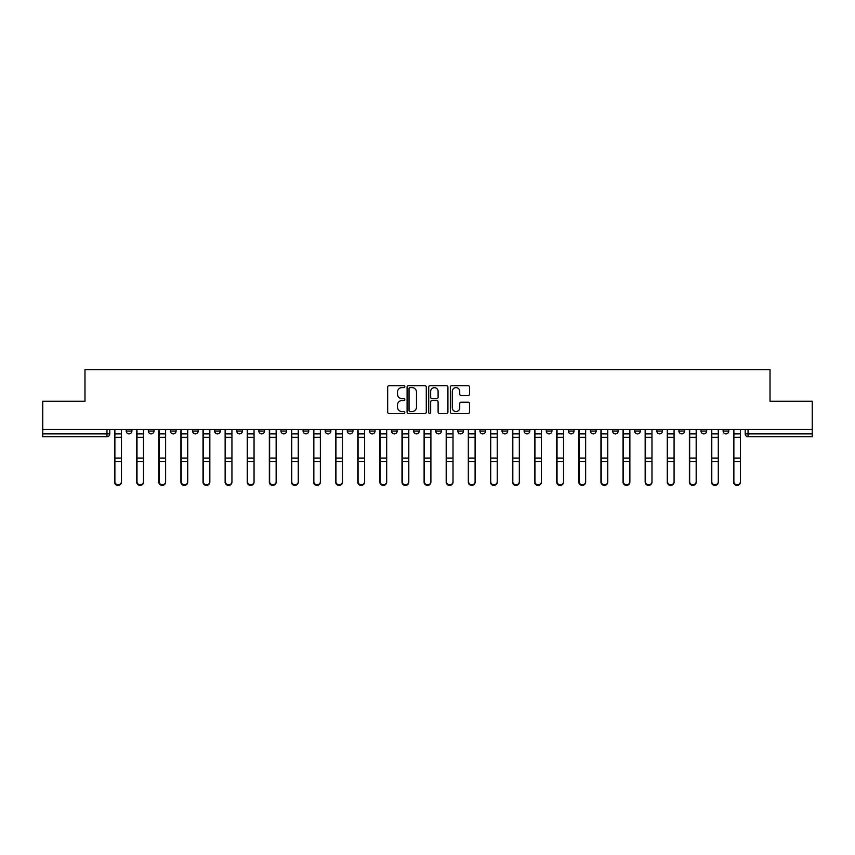 <?xml version="1.0" encoding="UTF-8"?>
<svg xmlns="http://www.w3.org/2000/svg" width="855" height="855" viewBox="0 0 855 855"><rect width="100%" height="100%" fill="white"/><g stroke="black" fill="none" stroke-linecap="round" stroke-linejoin="round"><path stroke-width="1.28" d="M404.832 386.652A0.973 0.973 0 0 0 403.849 385.669L389.078 385.669A1.389 1.389 0 0 0 387.678 387.069L387.678 412.099A1.389 1.389 0 0 0 389.078 413.499L403.849 413.499A0.973 0.973 0 0 0 404.832 412.516A0.973 0.973 0 0 0 403.849 411.544L401.935 411.544A4.446 4.446 0 0 1 397.49 407.098L397.49 405.014A4.446 4.446 0 0 1 401.935 400.557L403.849 400.557A0.973 0.973 0 0 0 404.832 399.584A0.973 0.973 0 0 0 403.849 398.612L401.935 398.612A4.446 4.446 0 0 1 397.49 394.155L397.49 392.071A4.446 4.446 0 0 1 401.935 387.625L403.849 387.625A0.973 0.973 0 0 0 404.832 386.652M723.116 429.488L723.116 431.048L728.781 431.048A2.832 2.832 0 0 1 725.948 433.88A2.832 2.832 0 0 1 723.116 431.048L723.116 429.488M701.004 429.488L701.004 431.048L706.679 431.048A2.832 2.832 0 0 1 703.836 433.88A2.832 2.832 0 0 1 701.004 431.048L701.004 429.488M568.361 429.488L568.361 431.048L574.026 431.048A2.832 2.832 0 0 1 571.193 433.88A2.832 2.832 0 0 1 568.361 431.048L568.361 429.488M546.26 429.488L546.26 431.048L551.924 431.048A2.832 2.832 0 0 1 549.092 433.88A2.832 2.832 0 0 1 546.26 431.048L546.26 429.488M524.147 429.488L524.147 431.048L529.811 431.048A2.832 2.832 0 0 1 526.979 433.88A2.832 2.832 0 0 1 524.147 431.048L524.147 429.488M479.933 429.488L479.933 431.048L485.597 431.048A2.832 2.832 0 0 1 482.765 433.88A2.832 2.832 0 0 1 479.933 431.048L479.933 429.488M435.719 431.048L435.719 429.488L435.719 431.048A2.832 2.832 0 0 0 438.551 433.88A2.832 2.832 0 0 1 435.719 431.048L441.383 431.048A2.832 2.832 0 0 1 438.551 433.88A2.832 2.832 0 0 0 441.383 431.048L441.383 429.488L441.383 431.048M413.617 431.048L413.617 429.488L413.617 431.048A2.832 2.832 0 0 0 416.449 433.88A2.832 2.832 0 0 1 413.617 431.048L419.281 431.048A2.832 2.832 0 0 1 416.449 433.88M391.505 431.048L391.505 429.488L391.505 431.048A2.832 2.832 0 0 0 394.337 433.88A2.832 2.832 0 0 1 391.505 431.048L397.169 431.048A2.832 2.832 0 0 1 394.337 433.88A2.832 2.832 0 0 0 397.169 431.048L397.169 429.488L397.169 431.048M369.403 429.488L369.403 431.048L375.067 431.048A2.832 2.832 0 0 1 372.235 433.88A2.832 2.832 0 0 1 369.403 431.048L369.403 429.488M347.29 429.488L347.29 431.048L352.955 431.048A2.832 2.832 0 0 1 350.123 433.88A2.832 2.832 0 0 1 347.29 431.048L347.29 429.488M325.189 429.488L325.189 431.048L330.853 431.048A2.832 2.832 0 0 1 328.021 433.88A2.832 2.832 0 0 1 325.189 431.048L325.189 429.488M303.076 431.048L303.076 429.488L303.076 431.048A2.832 2.832 0 0 0 305.908 433.88A2.832 2.832 0 0 1 303.076 431.048L308.74 431.048A2.832 2.832 0 0 1 305.908 433.88M258.862 431.048L258.862 429.488L258.862 431.048A2.832 2.832 0 0 0 261.694 433.88A2.832 2.832 0 0 1 258.862 431.048L264.526 431.048A2.832 2.832 0 0 1 261.694 433.88A2.832 2.832 0 0 0 264.526 431.048L264.526 429.488L264.526 431.048M236.75 431.048L236.75 429.488L236.75 431.048A2.832 2.832 0 0 0 239.592 433.88A2.832 2.832 0 0 1 236.75 431.048L242.425 431.048A2.832 2.832 0 0 1 239.592 433.88A2.832 2.832 0 0 0 242.425 431.048L242.425 429.488L242.425 431.048M214.648 431.048L214.648 429.488L214.648 431.048A2.832 2.832 0 0 0 217.48 433.88A2.832 2.832 0 0 1 214.648 431.048L220.312 431.048A2.832 2.832 0 0 1 217.48 433.88A2.832 2.832 0 0 0 220.312 431.048L220.312 429.488L220.312 431.048M192.535 431.048L192.535 429.488L192.535 431.048A2.832 2.832 0 0 0 195.378 433.88A2.832 2.832 0 0 1 192.535 431.048L198.21 431.048A2.832 2.832 0 0 1 195.378 433.88M170.434 431.048L170.434 429.488L170.434 431.048A2.832 2.832 0 0 0 173.266 433.88A2.832 2.832 0 0 1 170.434 431.048L176.098 431.048A2.832 2.832 0 0 1 173.266 433.88A2.832 2.832 0 0 0 176.098 431.048L176.098 429.488L176.098 431.048M148.321 431.048L148.321 429.488L148.321 431.048A2.832 2.832 0 0 0 151.164 433.88A2.832 2.832 0 0 1 148.321 431.048L153.996 431.048A2.832 2.832 0 0 1 151.164 433.88A2.832 2.832 0 0 0 153.996 431.048L153.996 429.488L153.996 431.048M468.155 395.48A1.389 1.389 0 0 0 469.545 394.091L469.545 387.069A1.389 1.389 0 0 0 468.155 385.669L451.739 385.669A1.389 1.389 0 0 0 450.35 387.069L450.35 412.099A1.389 1.389 0 0 0 451.739 413.499L468.155 413.499A1.389 1.389 0 0 0 469.545 412.099L469.545 403.613A1.389 1.389 0 0 0 468.155 402.224L461.123 402.224A1.389 1.389 0 0 0 459.734 403.613L459.734 407.824A3.719 3.719 0 0 1 456.014 411.544A3.719 3.719 0 0 1 452.295 407.824L452.295 391.344A3.719 3.719 0 0 1 456.014 387.625A3.719 3.719 0 0 1 459.734 391.344L459.734 394.091A1.389 1.389 0 0 0 461.123 395.48L468.155 395.48M42.75 429.488L42.75 401.284L84.976 401.284L84.976 369.681L770.024 369.681L770.024 401.284L812.25 401.284L812.25 429.488L42.75 429.488L42.75 433.88L109.782 433.88L109.782 429.488M426.282 387.069A1.389 1.389 0 0 0 424.892 385.669L408.476 385.669A1.389 1.389 0 0 0 407.087 387.069L407.087 412.099A1.389 1.389 0 0 0 408.476 413.499L424.892 413.499A1.389 1.389 0 0 0 426.282 412.099L426.282 387.069M430.108 385.669L446.524 385.669A1.389 1.389 0 0 1 447.913 387.069L447.913 412.099A1.389 1.389 0 0 1 446.524 413.499L439.502 413.499A1.389 1.389 0 0 1 438.102 412.099L438.102 401.946A1.389 1.389 0 0 0 436.713 400.557L432.053 400.557A1.389 1.389 0 0 0 430.663 401.946L430.663 412.516A0.973 0.973 0 0 1 429.691 413.499A0.973 0.973 0 0 1 428.718 412.516L428.718 387.069A1.389 1.389 0 0 1 430.108 385.669M745.218 429.488L745.218 433.88L812.25 433.88L812.25 436.713L748.05 436.713A2.832 2.832 0 0 1 745.218 433.88L745.218 429.488M812.25 429.488L812.25 433.88M109.782 433.88A2.832 2.832 0 0 1 106.95 436.713L42.75 436.713L42.75 433.88M728.781 429.488L728.781 431.048M706.679 429.488L706.679 431.048L706.679 429.488M684.566 429.488L684.566 431.048A2.832 2.832 0 0 1 681.734 433.88A2.832 2.832 0 0 1 678.902 431.048L684.566 431.048M678.902 429.488L678.902 431.048M662.465 429.488L662.465 431.048A2.832 2.832 0 0 1 659.622 433.88A2.832 2.832 0 0 1 656.79 431.048L662.465 431.048M656.79 429.488L656.79 431.048M640.352 429.488L640.352 431.048A2.832 2.832 0 0 1 637.52 433.88A2.832 2.832 0 0 1 634.688 431.048L640.352 431.048M634.688 429.488L634.688 431.048M618.251 429.488L618.251 431.048A2.832 2.832 0 0 1 615.408 433.88A2.832 2.832 0 0 1 612.575 431.048L618.251 431.048M612.575 429.488L612.575 431.048M596.138 429.488L596.138 431.048A2.832 2.832 0 0 1 593.306 433.88A2.832 2.832 0 0 1 590.474 431.048L596.138 431.048M590.474 429.488L590.474 431.048M574.026 429.488L574.026 431.048A2.832 2.832 0 0 1 571.193 433.88M551.924 429.488L551.924 431.048M529.811 431.048L529.811 429.488L529.811 431.048A2.832 2.832 0 0 1 526.979 433.88M507.71 429.488L507.71 431.048A2.832 2.832 0 0 1 504.877 433.88A2.832 2.832 0 0 1 502.045 431.048A2.832 2.832 0 0 0 504.877 433.88A2.832 2.832 0 0 0 507.71 431.048L502.045 431.048L502.045 429.488M485.597 431.048L485.597 429.488L485.597 431.048A2.832 2.832 0 0 1 482.765 433.88M463.496 429.488L463.496 431.048A2.832 2.832 0 0 1 460.663 433.88A2.832 2.832 0 0 1 457.831 431.048A2.832 2.832 0 0 0 460.663 433.88M457.831 429.488L457.831 431.048L463.496 431.048M419.281 429.488L419.281 431.048L419.281 429.488M375.067 431.048L375.067 429.488L375.067 431.048A2.832 2.832 0 0 1 372.235 433.88M352.955 431.048L352.955 429.488L352.955 431.048A2.832 2.832 0 0 1 350.123 433.88M330.853 431.048L330.853 429.488L330.853 431.048A2.832 2.832 0 0 1 328.021 433.88M308.74 429.488L308.74 431.048L308.74 429.488M286.639 431.048L286.639 429.488L286.639 431.048A2.832 2.832 0 0 1 283.807 433.88A2.832 2.832 0 0 1 280.974 431.048L286.639 431.048A2.832 2.832 0 0 1 283.807 433.88M280.974 429.488L280.974 431.048M198.21 429.488L198.21 431.048L198.21 429.488M131.884 429.488L131.884 431.048A2.832 2.832 0 0 1 129.052 433.88A2.832 2.832 0 0 1 126.219 431.048A2.832 2.832 0 0 0 129.052 433.88A2.832 2.832 0 0 0 131.884 431.048L131.884 429.488M126.219 429.488L126.219 431.048L131.884 431.048M410.005 387.625A0.973 0.973 0 0 0 409.032 388.598L409.032 410.571A0.973 0.973 0 0 0 410.005 411.544L412.024 411.544A4.446 4.446 0 0 0 416.481 407.098L416.481 392.071A4.446 4.446 0 0 0 412.024 387.625L410.005 387.625M438.102 391.408A3.719 3.719 0 0 0 434.383 387.689A3.719 3.719 0 0 0 430.663 391.408L430.663 397.222A1.389 1.389 0 0 0 432.053 398.612L436.713 398.612A1.389 1.389 0 0 0 438.102 397.222L438.102 391.408M114.602 429.488L114.602 482.177A3.26 3.142 180 0 0 118.001 485.319M121.399 481.686L121.399 482.177A3.26 3.142 180 0 1 118.14 485.319A3.26 3.142 180 0 1 114.88 482.177L114.88 481.686A3.26 3.142 0 0 0 118.14 484.828A3.26 3.142 0 0 0 121.399 481.686L121.399 461.497L114.88 461.497L114.88 481.686M114.88 429.488L114.88 461.497M121.399 429.488L121.399 461.497M136.704 429.488L136.704 482.177A3.26 3.142 180 0 0 140.102 485.319M158.816 429.488L158.816 482.177A3.26 3.142 180 0 0 162.215 485.319M143.512 481.686L143.512 482.177A3.26 3.142 180 0 1 140.252 485.319A3.26 3.142 180 0 1 136.992 482.177L136.992 481.686A3.26 3.142 0 0 0 140.252 484.828A3.26 3.142 0 0 0 143.512 481.686L143.512 461.497L136.992 461.497L136.992 481.686M136.992 429.488L136.992 461.497M143.512 429.488L143.512 461.497M165.614 481.686L165.614 482.177A3.26 3.142 180 0 1 162.354 485.319A3.26 3.142 180 0 1 159.094 482.177L159.094 481.686A3.26 3.142 0 0 0 162.354 484.828A3.26 3.142 0 0 0 165.614 481.686L165.614 461.497L159.094 461.497L159.094 481.686M159.094 429.488L159.094 461.497M165.614 429.488L165.614 461.497M180.918 429.488L180.918 482.177A3.26 3.142 180 0 0 184.317 485.319M203.03 429.488L203.03 482.177A3.26 3.142 180 0 0 206.429 485.319M225.132 429.488L225.132 482.177A3.26 3.142 180 0 0 228.531 485.319M187.726 481.686L187.726 482.177A3.26 3.142 180 0 1 184.466 485.319A3.26 3.142 180 0 1 181.207 482.177L181.207 481.686A3.26 3.142 0 0 0 184.466 484.828A3.26 3.142 0 0 0 187.726 481.686L187.726 461.497L181.207 461.497L181.207 481.686M181.207 429.488L181.207 461.497M187.726 429.488L187.726 461.497M209.828 481.686L209.828 482.177A3.26 3.142 180 0 1 206.568 485.319A3.26 3.142 180 0 1 203.308 482.177L203.308 481.686A3.26 3.142 0 0 0 206.568 484.828A3.26 3.142 0 0 0 209.828 481.686L209.828 461.497L203.308 461.497L203.308 481.686M203.308 429.488L203.308 461.497M209.828 429.488L209.828 461.497M231.94 481.686L231.94 482.177A3.26 3.142 180 0 1 228.68 485.319A3.26 3.142 180 0 1 225.421 482.177L225.421 481.686A3.26 3.142 0 0 0 228.68 484.828A3.26 3.142 0 0 0 231.94 481.686L231.94 461.497L225.421 461.497L225.421 481.686M225.421 429.488L225.421 461.497M231.94 429.488L231.94 461.497M247.245 429.488L247.245 482.177A3.26 3.142 180 0 0 250.643 485.319M254.042 481.686L254.042 482.177A3.26 3.142 180 0 1 250.782 485.319A3.26 3.142 180 0 1 247.523 482.177L247.523 481.686A3.26 3.142 0 0 0 250.782 484.828A3.26 3.142 0 0 0 254.042 481.686L254.042 461.497L247.523 461.497L247.523 481.686M247.523 429.488L247.523 461.497M254.042 429.488L254.042 461.497M269.346 429.488L269.346 482.177A3.26 3.142 180 0 0 272.745 485.319M276.154 481.686L276.154 482.177A3.26 3.142 180 0 1 272.895 485.319A3.26 3.142 180 0 1 269.635 482.177L269.635 481.686A3.26 3.142 0 0 0 272.895 484.828A3.26 3.142 0 0 0 276.154 481.686L276.154 461.497L269.635 461.497L269.635 481.686M269.635 429.488L269.635 461.497M276.154 429.488L276.154 461.497M291.459 429.488L291.459 482.177A3.26 3.142 180 0 0 294.857 485.319M298.256 481.686L298.256 482.177A3.26 3.142 180 0 1 294.996 485.319A3.26 3.142 180 0 1 291.737 482.177L291.737 481.686A3.26 3.142 0 0 0 294.996 484.828A3.26 3.142 0 0 0 298.256 481.686L298.256 461.497L291.737 461.497L291.737 481.686M291.737 429.488L291.737 461.497M298.256 429.488L298.256 461.497M313.561 429.488L313.561 482.177A3.26 3.142 180 0 0 316.959 485.319M320.369 481.686L320.369 482.177A3.26 3.142 180 0 1 317.109 485.319A3.26 3.142 180 0 1 313.849 482.177L313.849 481.686A3.26 3.142 0 0 0 317.109 484.828A3.26 3.142 0 0 0 320.369 481.686L320.369 461.497L313.849 461.497L313.849 481.686M313.849 429.488L313.849 461.497M320.369 429.488L320.369 461.497M335.673 429.488L335.673 482.177A3.26 3.142 180 0 0 339.072 485.319M357.775 429.488L357.775 482.177A3.26 3.142 180 0 0 361.173 485.319M379.887 429.488L379.887 482.177A3.26 3.142 180 0 0 383.286 485.319M401.989 429.488L401.989 482.177A3.26 3.142 180 0 0 405.388 485.319M424.101 429.488L424.101 482.177A3.26 3.142 180 0 0 427.5 485.319M446.203 429.488L446.203 482.177A3.26 3.142 180 0 0 449.612 485.319M342.47 481.686L342.47 482.177A3.26 3.142 180 0 1 339.211 485.319A3.26 3.142 180 0 1 335.951 482.177L335.951 481.686A3.26 3.142 0 0 0 339.211 484.828A3.26 3.142 0 0 0 342.47 481.686L342.47 461.497L335.951 461.497L335.951 481.686M335.951 429.488L335.951 461.497M342.47 429.488L342.47 461.497M364.583 481.686L364.583 482.177A3.26 3.142 180 0 1 361.323 485.319A3.26 3.142 180 0 1 358.063 482.177L358.063 481.686A3.26 3.142 0 0 0 361.323 484.828A3.26 3.142 0 0 0 364.583 481.686L364.583 461.497L358.063 461.497L358.063 481.686M358.063 429.488L358.063 461.497M364.583 429.488L364.583 461.497M386.684 481.686L386.684 482.177A3.26 3.142 180 0 1 383.425 485.319A3.26 3.142 180 0 1 380.165 482.177L380.165 481.686A3.26 3.142 0 0 0 383.425 484.828A3.26 3.142 0 0 0 386.684 481.686L386.684 461.497L380.165 461.497L380.165 481.686M380.165 429.488L380.165 461.497M386.684 429.488L386.684 461.497M408.797 481.686L408.797 482.177A3.26 3.142 180 0 1 405.537 485.319A3.26 3.142 180 0 1 402.278 482.177L402.278 481.686A3.26 3.142 0 0 0 405.537 484.828A3.26 3.142 0 0 0 408.797 481.686L408.797 461.497L402.278 461.497L402.278 481.686M402.278 429.488L402.278 461.497M408.797 429.488L408.797 461.497M430.899 481.686L430.899 482.177A3.26 3.142 180 0 1 427.639 485.319A3.26 3.142 180 0 1 424.379 482.177L424.379 481.686A3.26 3.142 0 0 0 427.639 484.828A3.26 3.142 0 0 0 430.899 481.686L430.899 461.497L424.379 461.497L424.379 481.686M424.379 429.488L424.379 461.497M430.899 429.488L430.899 461.497M453.011 481.686L453.011 482.177A3.26 3.142 180 0 1 449.751 485.319A3.26 3.142 180 0 1 446.492 482.177L446.492 481.686A3.26 3.142 0 0 0 449.751 484.828A3.26 3.142 0 0 0 453.011 481.686L453.011 461.497L446.492 461.497L446.492 481.686M446.492 429.488L446.492 461.497M453.011 429.488L453.011 461.497M468.316 429.488L468.316 482.177A3.26 3.142 180 0 0 471.714 485.319M475.113 481.686L475.113 482.177A3.26 3.142 180 0 1 471.853 485.319A3.26 3.142 180 0 1 468.593 482.177L468.593 481.686A3.26 3.142 0 0 0 471.853 484.828A3.26 3.142 0 0 0 475.113 481.686L475.113 461.497L468.593 461.497L468.593 481.686M468.593 429.488L468.593 461.497M475.113 429.488L475.113 461.497M490.417 429.488L490.417 482.177A3.26 3.142 180 0 0 493.827 485.319M497.225 481.686L497.225 482.177A3.26 3.142 180 0 1 493.966 485.319A3.26 3.142 180 0 1 490.706 482.177L490.706 481.686A3.26 3.142 0 0 0 493.966 484.828A3.26 3.142 0 0 0 497.225 481.686L497.225 461.497L490.706 461.497L490.706 481.686M490.706 429.488L490.706 461.497M497.225 429.488L497.225 461.497M512.53 429.488L512.53 482.177A3.26 3.142 180 0 0 515.928 485.319M519.327 481.686L519.327 482.177A3.26 3.142 180 0 1 516.067 485.319A3.26 3.142 180 0 1 512.808 482.177L512.808 481.686A3.26 3.142 0 0 0 516.067 484.828A3.26 3.142 0 0 0 519.327 481.686L519.327 461.497L512.808 461.497L512.808 481.686M512.808 429.488L512.808 461.497M519.327 429.488L519.327 461.497M534.632 429.488L534.632 482.177A3.26 3.142 180 0 0 538.041 485.319M541.439 481.686L541.439 482.177A3.26 3.142 180 0 1 538.18 485.319A3.26 3.142 180 0 1 534.92 482.177L534.92 481.686A3.26 3.142 0 0 0 538.18 484.828A3.26 3.142 0 0 0 541.439 481.686L541.439 461.497L534.92 461.497L534.92 481.686M534.92 429.488L534.92 461.497M541.439 429.488L541.439 461.497M556.744 429.488L556.744 482.177A3.26 3.142 180 0 0 560.143 485.319M563.541 481.686L563.541 482.177A3.26 3.142 180 0 1 560.282 485.319A3.26 3.142 180 0 1 557.022 482.177L557.022 481.686A3.26 3.142 0 0 0 560.282 484.828A3.26 3.142 0 0 0 563.541 481.686L563.541 461.497L557.022 461.497L557.022 481.686M557.022 429.488L557.022 461.497M563.541 429.488L563.541 461.497M578.846 429.488L578.846 482.177A3.26 3.142 180 0 0 582.255 485.319M585.654 481.686L585.654 482.177A3.26 3.142 180 0 1 582.394 485.319A3.26 3.142 180 0 1 579.134 482.177L579.134 481.686A3.26 3.142 0 0 0 582.394 484.828A3.26 3.142 0 0 0 585.654 481.686L585.654 461.497L579.134 461.497L579.134 481.686M579.134 429.488L579.134 461.497M585.654 429.488L585.654 461.497M600.958 429.488L600.958 482.177A3.26 3.142 180 0 0 604.357 485.319M607.755 481.686L607.755 482.177A3.26 3.142 180 0 1 604.496 485.319A3.26 3.142 180 0 1 601.236 482.177L601.236 481.686A3.26 3.142 0 0 0 604.496 484.828A3.26 3.142 0 0 0 607.755 481.686L607.755 461.497L601.236 461.497L601.236 481.686M601.236 429.488L601.236 461.497M607.755 429.488L607.755 461.497M623.06 429.488L623.06 482.177A3.26 3.142 180 0 0 626.469 485.319M629.868 481.686L629.868 482.177A3.26 3.142 180 0 1 626.608 485.319A3.26 3.142 180 0 1 623.348 482.177L623.348 481.686A3.26 3.142 0 0 0 626.608 484.828A3.26 3.142 0 0 0 629.868 481.686L629.868 461.497L623.348 461.497L623.348 481.686M623.348 429.488L623.348 461.497M629.868 429.488L629.868 461.497M645.172 429.488L645.172 482.177A3.26 3.142 180 0 0 648.571 485.319M651.97 481.686L651.97 482.177A3.26 3.142 180 0 1 648.71 485.319A3.26 3.142 180 0 1 645.45 482.177L645.45 481.686A3.26 3.142 0 0 0 648.71 484.828A3.26 3.142 0 0 0 651.97 481.686L651.97 461.497L645.45 461.497L645.45 481.686M645.45 429.488L645.45 461.497M651.97 429.488L651.97 461.497M667.274 429.488L667.274 482.177A3.26 3.142 180 0 0 670.683 485.319M674.082 481.686L674.082 482.177A3.26 3.142 180 0 1 670.822 485.319A3.26 3.142 180 0 1 667.563 482.177L667.563 481.686A3.26 3.142 0 0 0 670.822 484.828A3.26 3.142 0 0 0 674.082 481.686L674.082 461.497L667.563 461.497L667.563 481.686M667.563 429.488L667.563 461.497M674.082 429.488L674.082 461.497M689.387 429.488L689.387 482.177A3.26 3.142 180 0 0 692.785 485.319M696.184 481.686L696.184 482.177A3.26 3.142 180 0 1 692.924 485.319A3.26 3.142 180 0 1 689.664 482.177L689.664 481.686A3.26 3.142 0 0 0 692.924 484.828A3.26 3.142 0 0 0 696.184 481.686L696.184 461.497L689.664 461.497L689.664 481.686M689.664 429.488L689.664 461.497M696.184 429.488L696.184 461.497M711.488 429.488L711.488 482.177A3.26 3.142 180 0 0 714.898 485.319M718.296 481.686L718.296 482.177A3.26 3.142 180 0 1 715.037 485.319A3.26 3.142 180 0 1 711.777 482.177L711.777 481.686A3.26 3.142 0 0 0 715.037 484.828A3.26 3.142 0 0 0 718.296 481.686L718.296 461.497L711.777 461.497L711.777 481.686M711.777 429.488L711.777 461.497M718.296 429.488L718.296 461.497M733.601 429.488L733.601 482.177A3.26 3.142 180 0 0 736.999 485.319M740.398 481.686L740.398 482.177A3.26 3.142 180 0 1 737.138 485.319A3.26 3.142 180 0 1 733.879 482.177L733.879 481.686A3.26 3.142 0 0 0 737.138 484.828A3.26 3.142 0 0 0 740.398 481.686L740.398 461.497L733.879 461.497L733.879 481.686M733.879 429.488L733.879 461.497M740.398 429.488L740.398 461.497M106.95 429.488L106.95 436.713M748.05 429.488L748.05 436.713M114.602 433.88L121.399 433.88M121.399 458.088L114.88 458.088M121.399 437.3L114.88 437.3M136.704 433.88L143.512 433.88M158.816 433.88L165.614 433.88M143.512 458.088L136.992 458.088M143.512 437.3L136.992 437.3M165.614 458.088L159.094 458.088M165.614 437.3L159.094 437.3M180.918 433.88L187.726 433.88M203.03 433.88L209.828 433.88M225.132 433.88L231.94 433.88M187.726 458.088L181.207 458.088M187.726 437.3L181.207 437.3M209.828 458.088L203.308 458.088M209.828 437.3L203.308 437.3M231.94 458.088L225.421 458.088M231.94 437.3L225.421 437.3M247.245 433.88L254.042 433.88M254.042 458.088L247.523 458.088M254.042 437.3L247.523 437.3M269.346 433.88L276.154 433.88M276.154 458.088L269.635 458.088M276.154 437.3L269.635 437.3M291.459 433.88L298.256 433.88M298.256 458.088L291.737 458.088M298.256 437.3L291.737 437.3M313.561 433.88L320.369 433.88M320.369 458.088L313.849 458.088M320.369 437.3L313.849 437.3M335.673 433.88L342.47 433.88M357.775 433.88L364.583 433.88M379.887 433.88L386.684 433.88M401.989 433.88L408.797 433.88M424.101 433.88L430.899 433.88M446.203 433.88L453.011 433.88M342.47 458.088L335.951 458.088M342.47 437.3L335.951 437.3M364.583 458.088L358.063 458.088M364.583 437.3L358.063 437.3M386.684 458.088L380.165 458.088M386.684 437.3L380.165 437.3M408.797 458.088L402.278 458.088M408.797 437.3L402.278 437.3M430.899 458.088L424.379 458.088M430.899 437.3L424.379 437.3M453.011 458.088L446.492 458.088M453.011 437.3L446.492 437.3M468.316 433.88L475.113 433.88M475.113 458.088L468.593 458.088M475.113 437.3L468.593 437.3M490.417 433.88L497.225 433.88M497.225 458.088L490.706 458.088M497.225 437.3L490.706 437.3M512.53 433.88L519.327 433.88M519.327 458.088L512.808 458.088M519.327 437.3L512.808 437.3M534.632 433.88L541.439 433.88M541.439 458.088L534.92 458.088M541.439 437.3L534.92 437.3M556.744 433.88L563.541 433.88M563.541 458.088L557.022 458.088M563.541 437.3L557.022 437.3M578.846 433.88L585.654 433.88M585.654 458.088L579.134 458.088M585.654 437.3L579.134 437.3M600.958 433.88L607.755 433.88M607.755 458.088L601.236 458.088M607.755 437.3L601.236 437.3M623.06 433.88L629.868 433.88M629.868 458.088L623.348 458.088M629.868 437.3L623.348 437.3M645.172 433.88L651.97 433.88M651.97 458.088L645.45 458.088M651.97 437.3L645.45 437.3M667.274 433.88L674.082 433.88M674.082 458.088L667.563 458.088M674.082 437.3L667.563 437.3M689.387 433.88L696.184 433.88M696.184 458.088L689.664 458.088M696.184 437.3L689.664 437.3M711.488 433.88L718.296 433.88M718.296 458.088L711.777 458.088M718.296 437.3L711.777 437.3M733.601 433.88L740.398 433.88M740.398 458.088L733.879 458.088M740.398 437.3L733.879 437.3"/></g></svg>
